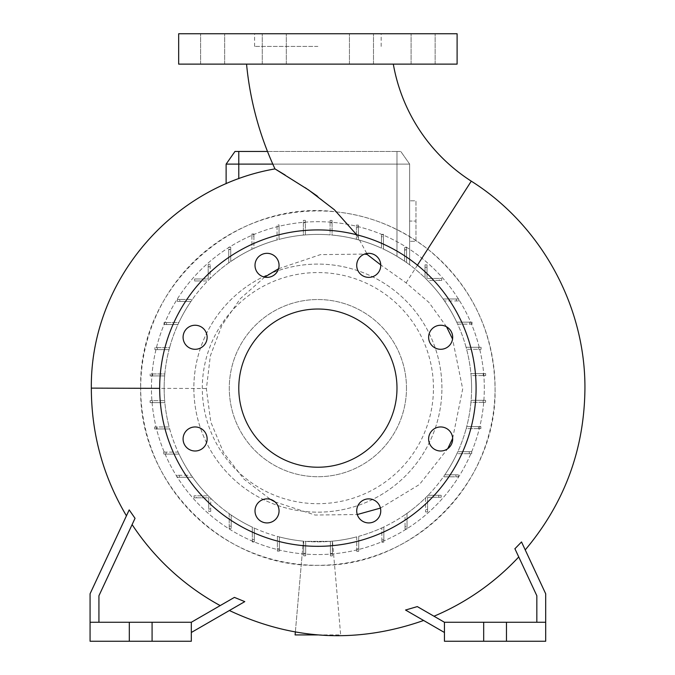<?xml version="1.0" encoding="UTF-8"?>
<svg xmlns="http://www.w3.org/2000/svg" width="675" height="675" viewBox="0 0 675 675"><rect width="100%" height="100%" fill="white"/><g stroke="black" fill="none" stroke-linecap="round" stroke-linejoin="round"><path stroke-width="0.51" stroke-dasharray="3.38 2.53" d="M393.314 64.125L246.552 64.125L393.314 64.125M356.636 234.74L366.787 253.488M446.563 326.801L428.929 302.417L406.114 282.859L380.751 264.904M457.102 33.75L178.664 33.75M317.883 46.406L254.602 46.406L317.883 46.406M428.633 337.272A12.023 12.023 0 0 0 440.657 349.296A12.023 12.023 0 0 0 452.68 337.272A12.023 12.023 0 0 0 440.657 325.249A12.023 12.023 0 0 0 428.633 337.272M428.633 438.978A12.023 12.023 0 0 0 440.657 451.001A12.023 12.023 0 0 0 452.68 438.978A12.023 12.023 0 0 0 440.657 426.954A12.023 12.023 0 0 0 428.633 438.978M356.712 510.899A12.023 12.023 0 0 0 368.736 522.923A12.023 12.023 0 0 0 380.759 510.899A12.023 12.023 0 0 0 368.736 498.876A12.023 12.023 0 0 0 356.712 510.899M255.007 510.899A12.023 12.023 0 0 0 267.03 522.923A12.023 12.023 0 0 0 279.053 510.899A12.023 12.023 0 0 0 267.03 498.876A12.023 12.023 0 0 0 255.007 510.899M183.085 438.978A12.023 12.023 0 0 0 195.109 451.001A12.023 12.023 0 0 0 207.132 438.978A12.023 12.023 0 0 0 195.109 426.954A12.023 12.023 0 0 0 183.085 438.978M183.085 337.272A12.023 12.023 0 0 0 195.109 349.296A12.023 12.023 0 0 0 207.132 337.272A12.023 12.023 0 0 0 195.109 325.249A12.023 12.023 0 0 0 183.085 337.272M255.007 265.351A12.023 12.023 0 0 0 267.03 277.374A12.023 12.023 0 0 0 279.053 265.351A12.023 12.023 0 0 0 267.03 253.328A12.023 12.023 0 0 0 255.007 265.351M356.712 265.351A12.023 12.023 0 0 0 368.736 277.374A12.023 12.023 0 0 0 380.759 265.351A12.023 12.023 0 0 0 368.736 253.328A12.023 12.023 0 0 0 356.712 265.351M274.295 33.75L262.271 33.75L274.295 33.75M274.295 64.125L262.271 64.125L274.295 64.125M212.65 33.75L200.627 33.75L212.65 33.75M212.65 64.125L200.627 64.125L212.65 64.125M361.471 33.75L349.448 33.75L361.471 33.75M361.471 64.125L349.448 64.125L361.471 64.125M423.115 33.75L411.092 33.75L423.115 33.75M423.115 64.125L411.092 64.125L423.115 64.125M452.663 438.362L462.687 388.952L452.554 339.036M336.808 211.95C369.537 215.376 399.845 227.762 427.739 249.1C471.369 285.12 493.813 331.459 495.07 388.125L495.07 388.952C497.104 483.207 412.265 567.709 318.035 565.312C223.636 567.962 138.628 483.131 140.695 388.952L140.695 388.125A177.188 177.188 0 0 0 317.883 565.312A177.188 177.188 0 0 0 495.07 388.125A177.188 177.188 0 0 0 317.883 210.938A177.188 177.188 0 0 0 140.695 388.125C137.818 285.938 236.123 198.205 336.808 211.95L317.233 196.037M264.668 277.138L240.359 298.654L221.856 325.409L210.338 355.885L206.373 388.952L210.786 421.985L223.594 452.697L244.012 479.174L270.422 499.365M274.953 501.854L315.056 515.042L357.277 514.527M380.43 508.098L419.47 484.498L447.753 448.681M127.415 513.709L129.195 509.895C125.525 517.75 125.525 517.75 129.195 509.895L90.07 593.789L90.07 641.25L152.086 641.25L152.086 622.266L152.086 641.25L191.32 641.25L191.32 622.266L129.305 622.266L129.305 641.25L129.305 622.266L90.07 622.266L98.93 622.266L98.93 595.755L132.114 524.593A246.662 246.662 0 0 0 220.193 605.593L191.32 622.266L220.193 605.593M244.78 601.627C224.513 613.33 224.513 613.33 244.78 601.627C224.513 613.33 224.513 613.33 244.78 601.627L234.411 597.392L191.32 622.266L191.32 632.492L244.78 601.627M132.114 524.593L98.93 595.755L98.93 622.266L98.93 595.755L135.042 518.316L129.195 509.895M444.445 632.492L405.532 610.031C429.266 623.734 429.266 623.734 405.532 610.031C429.266 623.734 429.266 623.734 405.532 610.031L417.31 606.597L444.445 622.266L545.695 622.266L545.695 593.789L521.522 541.949C526.441 552.504 526.441 552.504 521.522 541.949C526.441 552.504 526.441 552.504 521.522 541.949L514.873 548.657L536.836 595.755L536.836 622.266L536.836 595.755L518.746 556.951A246.662 246.662 0 0 1 433.991 616.233L444.445 622.266L444.445 641.25L506.461 641.25L506.461 622.266L506.461 641.25L545.695 641.25L545.695 622.266L444.445 622.266L444.445 632.492L444.445 622.266L536.836 622.266L536.836 595.755L518.746 556.951M305.184 187.675L285.154 175.036M238.781 388.125A79.102 79.102 0 0 0 317.883 467.227A79.102 79.102 0 0 0 396.984 388.125A79.102 79.102 0 0 0 317.883 309.023A79.102 79.102 0 0 0 238.781 388.125M476.086 388.125A158.203 158.203 0 0 0 317.883 229.922A158.203 158.203 0 0 0 159.68 388.125A158.203 158.203 0 0 0 317.883 546.328A158.203 158.203 0 0 0 476.086 388.125M406.477 388.125A88.594 88.594 0 0 0 317.883 299.531A88.594 88.594 0 0 0 229.289 388.125A88.594 88.594 0 0 0 317.883 476.719A88.594 88.594 0 0 0 406.477 388.125A88.594 88.594 0 0 0 317.883 299.531A88.594 88.594 0 0 0 229.289 388.125A88.594 88.594 0 0 0 317.883 476.719A88.594 88.594 0 0 0 406.477 388.125M278.564 268.734L320.406 254.635L364.542 254.078M433.451 388.125A115.568 115.568 0 0 0 317.883 272.557A115.568 115.568 0 0 0 202.306 388.125A115.568 115.568 0 0 0 317.883 503.693A115.568 115.568 0 0 0 433.451 388.125M484.312 388.125A166.43 166.43 0 0 0 317.883 221.695A166.43 166.43 0 0 0 151.453 388.125A166.43 166.43 0 0 0 317.883 554.555A166.43 166.43 0 0 0 484.312 388.125A166.43 166.43 0 0 0 317.883 221.695A166.43 166.43 0 0 0 151.453 388.125A166.43 166.43 0 0 0 317.883 554.555A166.43 166.43 0 0 0 484.312 388.125M441.914 388.125A124.031 124.031 0 0 0 317.883 264.094A124.031 124.031 0 0 0 193.852 388.125A124.031 124.031 0 0 0 317.883 512.156A124.031 124.031 0 0 0 441.914 388.125A124.031 124.031 0 0 0 317.883 264.094A124.031 124.031 0 0 0 193.852 388.125A124.031 124.031 0 0 0 317.883 512.156A124.031 124.031 0 0 0 441.914 388.125M471.597 388.125A153.714 153.714 0 0 0 317.883 234.411A153.714 153.714 0 0 0 164.675 400.646L152.542 400.646L152.542 402.637L164.852 402.637A153.714 153.714 0 0 1 164.675 400.646L150.12 400.646L152.542 400.646L152.542 402.637L150.12 402.637L164.852 402.637A153.714 153.714 0 0 0 169.155 426.963L157.106 426.963L157.106 428.954L169.687 428.954A153.714 153.714 0 0 1 169.155 426.963L154.676 426.963L157.106 426.963L157.106 428.954L154.676 428.954L169.687 428.954A153.714 153.714 0 0 0 178.107 452.098L166.143 452.098L166.143 454.081L179.035 454.081A153.714 153.714 0 0 1 178.107 452.098L163.721 452.098L166.143 452.098L166.143 454.081L163.721 454.081L179.035 454.081A153.714 153.714 0 0 0 191.261 475.284L179.407 475.284L179.407 477.267L192.653 477.267A153.714 153.714 0 0 1 191.261 475.284L176.977 475.284L179.407 475.284L179.407 477.267L176.977 477.267L192.653 477.267A153.714 153.714 0 0 0 208.204 495.821L196.476 495.821L196.476 497.812L208.744 497.812L208.744 508.984L210.727 508.984L210.727 498.336A153.714 153.714 0 0 1 208.204 495.821L194.046 495.821L196.476 495.821L196.476 497.812L194.046 497.812L208.744 497.812L208.744 511.414L210.727 511.414L210.727 508.984L210.727 511.414L208.744 511.414L208.744 508.984L210.727 508.984L210.727 498.336A153.714 153.714 0 0 0 229.196 513.675L229.196 526.163L231.188 526.163L231.188 515.059A153.714 153.714 0 0 1 229.196 513.675L229.196 528.592L229.196 526.163L231.188 526.163L231.188 528.592L231.188 515.059A153.714 153.714 0 0 0 252.315 527.158L252.315 539.536L254.306 539.536L254.306 528.078A153.714 153.714 0 0 1 252.315 527.158L252.315 541.966L252.315 539.536L254.306 539.536L254.306 541.966L254.306 528.078A153.714 153.714 0 0 0 277.4 536.414L277.4 548.708L279.391 548.708L279.391 536.946A153.714 153.714 0 0 1 277.4 536.414L277.4 551.138L277.4 548.708L279.391 548.708L279.391 551.138L279.391 536.946A153.714 153.714 0 0 0 303.699 541.181L303.699 555.82L303.699 541.181L303.699 553.399L305.682 553.399L305.682 541.358A153.714 153.714 0 0 1 303.699 541.181L303.699 553.399L305.682 553.399L305.682 555.82L303.699 555.82L305.682 555.82L305.682 541.358L330.404 541.333L305.682 541.358A153.714 153.714 0 0 0 330.404 541.333L330.404 555.888L330.404 541.333L330.404 553.458L332.395 553.458L332.395 541.156A153.714 153.714 0 0 1 330.404 541.333L330.404 553.458L332.395 553.458L332.395 555.888L330.404 555.888L332.395 555.888L332.395 541.156A153.714 153.714 0 0 0 356.721 536.853L356.721 548.902L358.712 548.902L358.712 536.321A153.714 153.714 0 0 1 356.721 536.853L356.721 551.332L356.721 548.902L358.712 548.902L358.712 551.332L358.712 536.321A153.714 153.714 0 0 0 381.856 527.892L381.856 539.865L383.839 539.865L383.839 526.972A153.714 153.714 0 0 1 381.856 527.892L381.856 542.287L381.856 539.865L383.839 539.865L383.839 542.287L383.839 526.972A153.714 153.714 0 0 0 405.042 514.738L405.042 526.601L407.025 526.601L407.025 513.354A153.714 153.714 0 0 1 405.042 514.738L405.042 529.031L405.042 526.601L407.025 526.601L407.025 529.031L407.025 513.354A153.714 153.714 0 0 0 425.579 497.804L425.579 509.532L427.57 509.532L427.57 497.264L438.742 497.264L438.742 495.281L428.093 495.281A153.714 153.714 0 0 1 425.579 497.804L425.579 511.962L425.579 509.532L427.57 509.532L427.57 511.962L427.57 497.264L438.742 497.264L438.742 495.281L441.172 495.281L428.093 495.281A153.714 153.714 0 0 0 443.433 476.812L455.92 476.812L455.92 474.82L444.817 474.82A153.714 153.714 0 0 1 443.433 476.812L458.35 476.812L455.92 476.812L455.92 474.82L458.35 474.82L444.817 474.82A153.714 153.714 0 0 0 456.916 453.693L469.294 453.693L469.294 451.702L457.836 451.702A153.714 153.714 0 0 1 456.916 453.693L471.724 453.693L469.294 453.693L469.294 451.702L471.724 451.702L457.836 451.702A153.714 153.714 0 0 0 466.172 428.608L478.465 428.608L478.465 426.617L466.703 426.617A153.714 153.714 0 0 1 466.172 428.608L480.887 428.608L478.465 428.608L478.465 426.617L480.887 426.617L466.703 426.617A153.714 153.714 0 0 0 470.939 402.308L483.148 402.308L483.148 400.326L471.116 400.326A153.714 153.714 0 0 1 470.939 402.308L485.578 402.308L483.148 402.308L483.148 400.326L485.578 400.326L471.116 400.326A153.714 153.714 0 0 0 471.083 375.604L483.216 375.604L483.216 373.613L470.914 373.613A153.714 153.714 0 0 1 471.083 375.604L485.646 375.604L483.216 375.604L483.216 373.613L485.646 373.613L470.914 373.613A153.714 153.714 0 0 0 466.611 349.287L478.659 349.287L478.659 347.296L466.079 347.296A153.714 153.714 0 0 1 466.611 349.287L481.089 349.287L478.659 349.287L478.659 347.296L481.089 347.296L466.079 347.296A153.714 153.714 0 0 0 457.65 324.152L469.614 324.152L469.614 322.169L456.73 322.169A153.714 153.714 0 0 1 457.65 324.152L472.044 324.152L469.614 324.152L469.614 322.169L472.044 322.169L456.73 322.169A153.714 153.714 0 0 0 444.496 300.966L456.359 300.966L456.359 298.983L443.112 298.983A153.714 153.714 0 0 1 444.496 300.966L458.789 300.966L456.359 300.966L456.359 298.983L458.789 298.983L443.112 298.983A153.714 153.714 0 0 0 427.562 280.429L439.29 280.429L439.29 278.438L427.022 278.438L427.022 267.266L425.031 267.266L425.031 277.914A153.714 153.714 0 0 1 427.562 280.429L441.72 280.429L439.29 280.429L439.29 278.438L441.72 278.438L427.022 278.438L427.022 267.266L425.031 267.266L425.031 264.836L425.031 277.914A153.714 153.714 0 0 0 406.569 262.575L409.641 264.802L406.569 262.575L406.569 249.708L404.578 249.868L404.578 247.657L406.569 247.657L406.569 262.575L406.569 250.087L404.578 250.087L404.578 261.191A153.714 153.714 0 0 1 406.569 262.575L406.569 247.657L404.578 247.657L404.578 261.191L396.984 256.323L404.578 261.191A153.714 153.714 0 0 0 383.451 249.092L383.451 236.714L381.459 236.714L381.459 234.284L383.451 234.284L383.451 249.092A153.714 153.714 0 0 1 396.984 256.323A153.714 153.714 0 0 0 238.781 256.323L230.723 261.512L238.781 256.323A153.714 153.714 0 0 1 251.927 249.278A153.714 153.714 0 0 0 230.723 261.512L230.723 249.396L228.741 249.21L228.741 249.649L228.741 247.219L230.723 247.219L230.723 261.512L230.723 249.649L228.741 249.649L228.741 262.896A153.714 153.714 0 0 1 230.723 261.512L230.723 247.219L228.741 247.219L228.741 262.896L226.125 264.802L228.741 262.896A153.714 153.714 0 0 0 210.187 278.446L210.187 266.718L208.195 266.718L208.195 278.986L197.016 278.986L197.016 280.969L207.672 280.969A153.714 153.714 0 0 1 210.187 278.446L210.187 264.288L210.187 266.718L208.195 266.718L208.195 264.288L208.195 278.986L194.594 278.986L194.594 280.969L197.016 280.969L194.594 280.969L194.594 278.986L197.016 278.986L197.016 280.969L207.672 280.969A153.714 153.714 0 0 0 192.333 299.438L179.845 299.438L179.845 301.43L190.949 301.43A153.714 153.714 0 0 1 192.333 299.438L177.415 299.438L179.845 299.438L179.845 301.43L177.415 301.43L190.949 301.43A153.714 153.714 0 0 0 178.85 322.557L166.472 322.557L166.472 324.548L177.93 324.548A153.714 153.714 0 0 1 178.85 322.557L164.042 322.557L166.472 322.557L166.472 324.548L164.042 324.548L177.93 324.548A153.714 153.714 0 0 0 169.594 347.642L157.3 347.642L157.3 349.633L169.062 349.633A153.714 153.714 0 0 1 169.594 347.642L154.87 347.642L157.3 347.642L157.3 349.633L154.87 349.633L169.062 349.633A153.714 153.714 0 0 0 164.827 373.942L152.609 373.942L152.609 375.924L164.649 375.924A153.714 153.714 0 0 0 317.883 541.839A153.714 153.714 0 0 0 471.597 388.125M457.102 64.125L178.664 64.125M164.649 375.924A153.714 153.714 0 0 1 164.827 373.942L150.188 373.942L152.609 373.942L152.609 375.924L150.188 375.924L164.649 375.924M279.045 227.348L279.045 224.918L277.054 224.918L277.054 239.929A153.714 153.714 0 0 0 253.91 248.358L253.91 236.385L251.927 236.385L251.927 233.963L253.91 233.963L253.91 248.358A153.714 153.714 0 0 1 277.054 239.929L277.054 224.918L279.045 224.918L279.045 239.397L279.045 227.348L277.054 227.348M305.362 222.792L305.362 220.362L303.37 220.362L303.37 235.094A153.714 153.714 0 0 0 279.045 239.397A153.714 153.714 0 0 1 303.37 235.094L303.37 220.362L305.362 220.362L305.362 234.917L305.362 222.792L303.37 222.792M383.451 236.714L383.451 234.284L381.459 234.284L381.459 248.172A153.714 153.714 0 0 0 358.358 239.836L358.358 227.543L356.375 227.543L356.375 225.113L358.358 225.113L358.358 239.836A153.714 153.714 0 0 1 381.459 248.172L381.459 236.714M358.358 227.543L358.358 225.113L356.375 225.113L356.375 239.304A153.714 153.714 0 0 0 332.066 235.069L332.066 222.851L330.083 222.851L330.083 220.43L332.066 220.43L332.066 235.069A153.714 153.714 0 0 1 356.375 239.304L356.375 227.543M332.066 222.851L332.066 220.43L330.083 220.43L330.083 234.892A153.714 153.714 0 0 0 305.362 234.917A153.714 153.714 0 0 1 330.083 234.892L330.083 222.851M253.91 236.385L253.91 233.963L251.927 233.963L251.927 249.278L251.927 236.385M267.494 151.453L396.984 151.453L234.984 151.453L226.125 164.109L409.641 164.109L409.641 264.802L409.641 164.109L272.81 164.109M226.125 164.109L226.125 183.676M406.569 249.708L404.578 250.087L404.578 261.191L404.578 249.868M230.723 249.396L228.741 249.649L228.741 262.896L228.741 249.21M317.883 634.922L340.664 634.922L332.463 541.148L340.664 634.922L295.102 634.922L303.303 541.148L295.355 632.019M332.395 541.156L332.395 555.888L332.395 541.156M305.682 541.358L305.682 555.82L305.682 541.358M409.641 241.312L409.641 200.812L409.641 241.312L415.969 241.312L415.969 221.062L409.641 221.062L409.641 200.812L409.641 221.062L415.969 221.062L415.969 200.812L409.641 200.812L415.969 200.812L415.969 241.312L409.641 241.312L415.969 241.312L415.969 221.062L409.641 221.062L415.969 221.062L415.969 200.812L409.641 200.812L415.969 200.812L415.969 241.312L409.641 241.312M483.68 622.266L483.68 641.25M506.461 622.266L506.461 641.25M545.695 622.266L536.836 622.266M444.445 622.266L417.31 606.597M129.305 622.266L129.305 641.25M152.086 622.266L152.086 641.25M191.32 622.266L98.93 622.266L191.32 622.266L191.32 632.492M98.93 622.266L90.07 622.266M409.641 164.109L400.781 151.453L409.641 164.109M396.984 151.453L400.781 151.453L396.984 151.453L396.984 256.323L396.984 151.453M330.404 555.888L330.404 553.458L330.404 555.888L332.395 555.888L330.404 555.888M303.699 555.82L303.699 553.399L303.699 555.82L305.682 555.82L303.699 555.82M210.187 264.288L208.195 264.288L210.187 264.288M472.044 324.152L472.044 322.169L472.044 324.152M480.887 428.608L480.887 426.617L480.887 428.608M425.579 511.962L427.57 511.962L425.579 511.962M441.172 497.264L441.172 495.281L441.172 497.264L438.742 497.264L441.172 497.264M485.578 402.308L485.578 400.326L485.578 402.308M458.789 300.966L458.789 298.983L458.789 300.966M356.721 551.332L358.712 551.332L356.721 551.332M252.315 541.966L254.306 541.966L252.315 541.966M176.977 475.284L176.977 477.267L176.977 475.284M150.188 373.942L150.188 375.924L150.188 373.942M194.046 495.821L194.046 497.812L194.046 495.821M154.676 426.963L154.676 428.954L154.676 426.963M164.042 322.557L164.042 324.548L164.042 322.557M441.72 280.429L441.72 278.438L441.72 280.429M427.022 264.836L425.031 264.836L427.022 264.836L427.022 267.266L427.022 264.836M485.646 375.604L485.646 373.613L485.646 375.604M458.35 476.812L458.35 474.82L458.35 476.812M229.196 528.592L231.188 528.592L229.196 528.592M163.721 452.098L163.721 454.081L163.721 452.098M154.87 347.642L154.87 349.633L154.87 347.642M481.089 349.287L481.089 347.296L481.089 349.287M471.724 453.693L471.724 451.702L471.724 453.693M405.042 529.031L407.025 529.031L405.042 529.031M381.856 542.287L383.839 542.287L381.856 542.287M277.4 551.138L279.391 551.138L277.4 551.138M177.415 299.438L177.415 301.43L177.415 299.438M150.12 400.646L150.12 402.637L150.12 400.646M406.114 282.859L417.437 265.174M471.277 181.153L427.739 249.1M91.336 388.125L140.695 388.294M238.781 151.453L238.781 178.672M206.373 388.513L159.68 388.353M254.602 46.406L254.602 33.75M262.271 64.125L262.271 33.75L262.271 64.125M200.627 64.125L200.627 33.75L200.627 64.125M349.448 64.125L349.448 33.75L349.448 64.125M411.092 64.125L411.092 33.75L411.092 64.125M373.494 64.125L373.494 33.75L373.494 64.125M435.139 64.125L435.139 33.75L435.139 64.125M286.318 64.125L286.318 33.75L286.318 64.125M224.674 64.125L224.674 33.75L224.674 64.125M381.164 46.406L381.164 33.75"/><path stroke-width="1.01" d="M246.552 64.125A320.608 320.608 0 0 0 274.987 168.902L308.728 190.055L334.37 209.739L356.636 234.74M366.787 253.488L367.208 254.475L380.751 264.904M393.314 64.125A175.061 175.061 0 0 0 471.277 181.153L417.437 265.174M428.633 337.272A12.023 12.023 0 0 0 440.657 349.296A12.023 12.023 0 0 0 452.68 337.272A12.023 12.023 0 0 0 440.657 325.249A12.023 12.023 0 0 0 428.633 337.272M428.633 438.978A12.023 12.023 0 0 0 440.657 451.001A12.023 12.023 0 0 0 452.68 438.978A12.023 12.023 0 0 0 440.657 426.954A12.023 12.023 0 0 0 428.633 438.978M356.712 510.899A12.023 12.023 0 0 0 368.736 522.923A12.023 12.023 0 0 0 380.759 510.899A12.023 12.023 0 0 0 368.736 498.876A12.023 12.023 0 0 0 356.712 510.899M255.007 510.899A12.023 12.023 0 0 0 267.03 522.923A12.023 12.023 0 0 0 279.053 510.899A12.023 12.023 0 0 0 267.03 498.876A12.023 12.023 0 0 0 255.007 510.899M183.085 438.978A12.023 12.023 0 0 0 195.109 451.001A12.023 12.023 0 0 0 207.132 438.978A12.023 12.023 0 0 0 195.109 426.954A12.023 12.023 0 0 0 183.085 438.978M183.085 337.272A12.023 12.023 0 0 0 195.109 349.296A12.023 12.023 0 0 0 207.132 337.272A12.023 12.023 0 0 0 195.109 325.249A12.023 12.023 0 0 0 183.085 337.272M255.007 265.351A12.023 12.023 0 0 0 267.03 277.374A12.023 12.023 0 0 0 279.053 265.351A12.023 12.023 0 0 0 267.03 253.328A12.023 12.023 0 0 0 255.007 265.351M356.712 265.351A12.023 12.023 0 0 0 368.736 277.374A12.023 12.023 0 0 0 380.759 265.351A12.023 12.023 0 0 0 368.736 253.328A12.023 12.023 0 0 0 356.712 265.351M452.554 339.036L446.563 326.801M270.422 499.365L274.953 501.854M357.277 514.527L380.43 508.098M447.753 448.681L452.663 438.362M159.68 388.353L91.336 388.125L91.336 388.952C91.564 434.413 103.258 476.702 126.428 515.81L127.415 513.709M98.93 622.266L98.93 595.755L135.042 518.316L129.195 509.895L90.07 593.789L90.07 622.266L129.305 622.266L129.305 641.25L191.32 641.25L191.32 622.266L152.086 622.266L152.086 641.25M220.193 605.593A246.662 246.662 0 0 1 132.114 524.593M191.32 632.492L244.78 601.627L234.411 597.392L191.32 622.266M444.445 632.492L405.532 610.031L417.31 606.597L433.991 616.233A246.662 246.662 0 0 0 518.746 556.951M483.68 622.266L483.68 641.25L444.445 641.25L444.445 622.266L545.695 622.266L545.695 593.789L521.522 541.949L514.915 548.75M91.336 388.125C90.163 282.488 170.319 186.941 274.987 168.902L285.154 175.036M317.233 196.037L305.184 187.675M238.781 388.125A79.102 79.102 0 0 0 317.883 467.227A79.102 79.102 0 0 0 396.984 388.125A79.102 79.102 0 0 0 317.883 309.023A79.102 79.102 0 0 0 238.781 388.125M476.086 388.125A158.203 158.203 0 0 0 317.883 229.922A158.203 158.203 0 0 0 159.68 388.125A158.203 158.203 0 0 0 317.883 546.328A158.203 158.203 0 0 0 476.086 388.125M264.668 277.138L278.564 268.734M364.542 254.078L367.208 254.475M129.305 622.266L152.086 622.266M483.68 641.25L545.695 641.25L545.695 622.266M317.883 64.125L457.102 64.125L457.102 33.75L178.664 33.75L178.664 64.125L317.883 64.125M272.81 164.109L226.125 164.109L226.125 183.676M317.883 634.922L295.102 634.922L295.355 632.019M514.873 548.657L536.836 595.755L536.836 622.266M506.461 622.266L506.461 641.25M444.445 622.266L417.31 606.597M90.07 622.266L90.07 641.25L129.305 641.25M226.125 164.109L234.984 151.453L267.494 151.453M238.781 151.453L238.781 178.672M525.226 549.906C564.359 503.39 584.263 449.736 584.93 388.952C585.596 306.315 541.223 225.18 471.277 181.153M229.399 610.512C292.781 640.364 357.522 643.68 423.622 620.477"/></g></svg>
